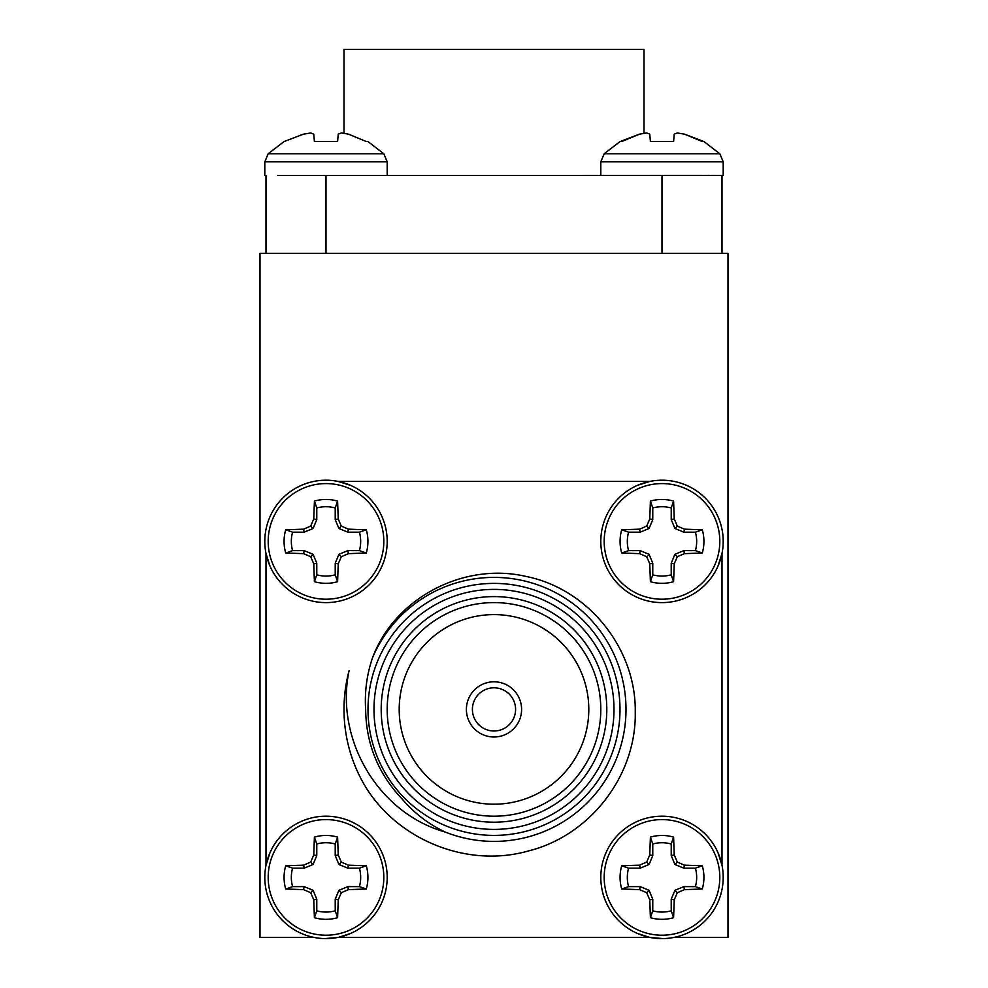 <?xml version="1.0" encoding="UTF-8"?>
<svg xmlns="http://www.w3.org/2000/svg" width="988" height="988" viewBox="0 0 988 988"><rect width="100%" height="100%" fill="white"/><g stroke="black" fill="none" stroke-linecap="round" stroke-linejoin="round"><path stroke-width="1.48" d="M313.937 937.402L260.005 937.402L260.005 253.397L727.995 253.397L727.995 937.402L674.063 937.402M649.943 937.402L338.057 937.402M649.943 481.403L637.433 485.355M350.752 485.429L338.057 481.403M265.994 553.465L269.946 565.976M270.02 852.656L265.994 865.34M722.006 865.34L717.992 852.693M718.029 566.013L722.006 553.465M316.778 563.234L313.085 554.317L304.168 550.625L292.584 550.625L285.705 552.996A41.928 41.928 0 0 1 285.705 529.803L292.584 532.174L304.168 532.174L313.085 528.481L316.778 519.577L316.778 507.98L314.406 501.101A41.928 41.928 0 0 1 337.6 501.101L335.228 507.98L335.228 519.577L338.921 528.481L347.825 532.174L359.422 532.174L366.289 529.803A41.928 41.928 0 0 1 366.289 552.996L359.422 550.625L347.825 550.625L338.921 554.317L335.228 563.234L335.228 574.818L337.6 581.697A41.928 41.928 0 0 1 314.406 581.697L313.752 563.827L316.778 563.234L316.778 574.818A34.666 34.666 0 0 0 335.228 574.818M359.422 550.625A34.666 34.666 0 0 0 359.422 532.174M335.228 507.98A34.666 34.666 0 0 0 316.778 507.98M292.584 532.174A34.666 34.666 0 0 0 292.584 550.625M314.406 581.697L316.778 574.818M313.752 563.827L310.689 556.701L313.085 554.317M310.689 556.701L303.575 553.651L304.168 550.625M303.575 553.651L285.705 552.996M285.705 529.803L303.575 529.16L304.168 532.174M303.575 529.16L310.689 526.098L313.085 528.481M310.689 526.098L313.752 518.972L316.778 519.577M313.752 518.972L314.406 501.101M337.6 501.101L338.242 518.972L335.228 519.577M338.242 518.972L341.305 526.098L338.921 528.481M341.305 526.098L348.431 529.16L347.825 532.174M348.431 529.16L366.289 529.803M366.289 552.996L348.431 553.651L347.825 550.625M348.431 553.651L341.305 556.701L338.921 554.317M341.305 556.701L338.242 563.827L335.228 563.234M338.242 563.827L337.6 581.697M326.003 599.21A57.81 57.81 0 0 1 275.936 512.488A57.81 57.81 0 0 1 376.07 512.488A57.81 57.81 0 0 1 326.003 599.21M387.197 541.399A61.194 61.194 0 0 1 326.003 602.606A61.194 61.194 0 0 1 264.796 541.399A61.194 61.194 0 0 1 326.003 480.205A61.194 61.194 0 0 1 387.197 541.399M652.772 563.234L649.079 554.317L640.175 550.625L628.578 550.625L621.711 552.996A41.928 41.928 0 0 1 621.711 529.803L628.578 532.174L640.175 532.174L649.079 528.481L652.772 519.577L652.772 507.98L650.4 501.101A41.928 41.928 0 0 1 673.594 501.101L671.223 507.98L671.223 519.577L674.915 528.481L683.832 532.174L695.416 532.174L702.295 529.803A41.928 41.928 0 0 1 702.295 552.996L695.416 550.625L683.832 550.625L674.915 554.317L671.223 563.234L671.223 574.818L673.594 581.697A41.928 41.928 0 0 1 650.4 581.697L649.758 563.827L652.772 563.234L652.772 574.818A34.666 34.666 0 0 0 671.223 574.818M695.416 550.625A34.666 34.666 0 0 0 695.416 532.174M671.223 507.98A34.666 34.666 0 0 0 652.772 507.98M628.578 532.174A34.666 34.666 0 0 0 628.578 550.625M650.4 581.697L652.772 574.818M649.758 563.827L646.695 556.701L649.079 554.317M646.695 556.701L639.569 553.651L640.175 550.625M639.569 553.651L621.711 552.996M621.711 529.803L639.569 529.16L640.175 532.174M639.569 529.16L646.695 526.098L649.079 528.481M646.695 526.098L649.758 518.972L652.772 519.577M649.758 518.972L650.4 501.101M673.594 501.101L674.248 518.972L671.223 519.577M674.248 518.972L677.311 526.098L674.915 528.481M677.311 526.098L684.425 529.16L683.832 532.174M684.425 529.16L702.295 529.803M702.295 552.996L684.425 553.651L683.832 550.625M684.425 553.651L677.311 556.701L674.915 554.317M677.311 556.701L674.248 563.827L671.223 563.234M674.248 563.827L673.594 581.697M661.997 599.21A57.81 57.81 0 0 1 611.93 512.488A57.81 57.81 0 0 1 712.064 512.488A57.81 57.81 0 0 1 661.997 599.21M723.204 541.399A61.194 61.194 0 0 1 661.997 602.606A61.194 61.194 0 0 1 600.803 541.399A61.194 61.194 0 0 1 661.997 480.205A61.194 61.194 0 0 1 723.204 541.399M316.778 899.228L313.085 890.324L304.168 886.631L292.584 886.631L285.705 889.002A41.928 41.928 0 0 1 285.705 865.797L292.584 868.168L304.168 868.168L313.085 864.488L316.778 855.571L316.778 843.987L314.406 837.108A41.928 41.928 0 0 1 337.6 837.108L335.228 843.987L335.228 855.571L338.921 864.488L347.825 868.168L359.422 868.168L366.289 865.797A41.928 41.928 0 0 1 366.289 889.002L359.422 886.631L347.825 886.631L338.921 890.324L335.228 899.228L335.228 910.813L337.6 917.691A41.928 41.928 0 0 1 314.406 917.691L313.752 899.833L316.778 899.228L316.778 910.813A34.666 34.666 0 0 0 335.228 910.813M359.422 886.631A34.666 34.666 0 0 0 359.422 868.168M335.228 843.987A34.666 34.666 0 0 0 316.778 843.987M292.584 868.168A34.666 34.666 0 0 0 292.584 886.631M314.406 917.691L316.778 910.813M313.752 899.833L310.689 892.707L313.085 890.324M310.689 892.707L303.575 889.645L304.168 886.631M303.575 889.645L285.705 889.002M285.705 865.797L303.575 865.155L304.168 868.168M303.575 865.155L310.689 862.092L313.085 864.488M310.689 862.092L313.752 854.966L316.778 855.571M313.752 854.966L314.406 837.108M337.6 837.108L338.242 854.966L335.228 855.571M338.242 854.966L341.305 862.092L338.921 864.488M341.305 862.092L348.431 865.155L347.825 868.168M348.431 865.155L366.289 865.797M366.289 889.002L348.431 889.645L347.825 886.631M348.431 889.645L341.305 892.707L338.921 890.324M341.305 892.707L338.242 899.833L335.228 899.228M338.242 899.833L337.6 917.691M326.003 935.216A57.81 57.81 0 0 1 275.936 848.494A57.81 57.81 0 0 1 376.07 848.494A57.81 57.81 0 0 1 326.003 935.216M387.197 877.406A61.194 61.194 0 0 1 326.003 938.6A61.194 61.194 0 0 1 264.796 877.406A61.194 61.194 0 0 1 326.003 816.199A61.194 61.194 0 0 1 387.197 877.406M324.805 938.588L338.341 937.402L350.567 933.45M652.772 899.228L649.079 890.324L640.175 886.631L628.578 886.631L621.711 889.002A41.928 41.928 0 0 1 621.711 865.797L628.578 868.168L640.175 868.168L649.079 864.488L652.772 855.571L652.772 843.987L650.4 837.108A41.928 41.928 0 0 1 673.594 837.108L671.223 843.987L671.223 855.571L674.915 864.488L683.832 868.168L695.416 868.168L702.295 865.797A41.928 41.928 0 0 1 702.295 889.002L695.416 886.631L683.832 886.631L674.915 890.324L671.223 899.228L671.223 910.813L673.594 917.691A41.928 41.928 0 0 1 650.4 917.691L649.758 899.833L652.772 899.228L652.772 910.813A34.666 34.666 0 0 0 671.223 910.813M695.416 886.631A34.666 34.666 0 0 0 695.416 868.168M671.223 843.987A34.666 34.666 0 0 0 652.772 843.987M628.578 868.168A34.666 34.666 0 0 0 628.578 886.631M650.4 917.691L652.772 910.813M649.758 899.833L646.695 892.707L649.079 890.324M646.695 892.707L639.569 889.645L640.175 886.631M639.569 889.645L621.711 889.002M621.711 865.797L639.569 865.155L640.175 868.168M639.569 865.155L646.695 862.092L649.079 864.488M646.695 862.092L649.758 854.966L652.772 855.571M649.758 854.966L650.4 837.108M673.594 837.108L674.248 854.966L671.223 855.571M674.248 854.966L677.311 862.092L674.915 864.488M677.311 862.092L684.425 865.155L683.832 868.168M684.425 865.155L702.295 865.797M702.295 889.002L684.425 889.645L683.832 886.631M684.425 889.645L677.311 892.707L674.915 890.324M677.311 892.707L674.248 899.833L671.223 899.228M674.248 899.833L673.594 917.691M661.997 935.216A57.81 57.81 0 0 1 611.93 848.494A57.81 57.81 0 0 1 712.064 848.494A57.81 57.81 0 0 1 661.997 935.216M723.204 877.406A61.194 61.194 0 0 1 661.997 938.6A61.194 61.194 0 0 1 600.803 877.406A61.194 61.194 0 0 1 661.997 816.199A61.194 61.194 0 0 1 723.204 877.406M637.26 933.376L649.659 937.402L663.022 938.588M372.562 657.675C394.891 597.814 463.891 561.974 525.863 576.399C588.206 588.712 636.334 648.671 635.259 712.274C636.42 775.79 589.935 835.823 528.197 851.014C467.176 868.353 397.423 839.985 364.856 785.695A150.003 150.003 0 0 1 349.06 670.753C334.809 738.666 377.638 812.939 445.082 831.995C428.52 824.103 414.305 813.21 402.425 799.329C378.379 774.123 366.116 744.149 365.646 709.396C364.535 691.724 366.832 674.483 372.562 657.675A131.997 131.997 0 0 1 544.796 587.564A131.997 131.997 0 0 1 616.216 759.266A131.997 131.997 0 0 1 445.082 831.995M472.4 709.396A21.6 21.6 0 0 0 504.794 728.107A21.6 21.6 0 0 0 504.794 690.698A21.6 21.6 0 0 0 472.4 709.396M466.398 709.396A27.602 27.602 0 0 0 507.795 733.306A27.602 27.602 0 0 0 507.795 685.499A27.602 27.602 0 0 0 466.398 709.396M368.005 709.396A125.995 125.995 0 0 1 556.997 600.284A125.995 125.995 0 0 1 556.997 818.521A125.995 125.995 0 0 1 368.005 709.396A125.995 125.995 0 0 1 494 583.402A125.995 125.995 0 0 1 619.995 709.396M373.995 709.396A120.005 120.005 0 0 0 553.996 813.322A120.005 120.005 0 0 0 553.996 605.471A120.005 120.005 0 0 0 373.995 709.396M381.195 709.396A112.805 112.805 0 0 1 550.402 611.708A112.805 112.805 0 0 1 550.402 807.085A112.805 112.805 0 0 1 381.195 709.396M387.197 709.396A106.803 106.803 0 0 0 547.401 801.885A106.803 106.803 0 0 0 547.401 616.907A106.803 106.803 0 0 0 387.197 709.396M399.201 709.396A94.799 94.799 0 0 0 541.399 791.499A94.799 94.799 0 0 0 541.399 627.306A94.799 94.799 0 0 0 399.201 709.396M265.994 553.737L265.994 865.056M722.006 865.056L722.006 553.737M649.659 481.403L338.341 481.403M343.997 133.318L343.997 49.4L644.003 49.4L644.003 133.318M277.801 175.432L722.006 175.395M265.994 253.397L265.994 175.518M702.295 141.543L684.425 134.133L703.925 141.543L719.82 153.758L723.204 161.834L723.204 175.432L722.006 175.432L722.006 253.397M649.659 175.432L661.997 175.432M326.003 253.397L326.003 175.432L338.341 175.432M722.006 175.419L710.199 175.432M704.308 175.432L704.926 175.432M283.235 175.432L285.717 175.432M673.594 141.543L674.248 134.133L677.311 132.972L674.248 134.133L673.594 141.543L650.4 141.543L649.758 134.133L646.695 132.972L649.758 134.133L646.695 132.972L639.569 134.133L620.069 141.543L604.187 153.758L600.803 161.834L600.803 175.395M719.82 153.758L604.187 153.758M621.711 141.543L639.569 134.133L646.695 132.972M684.425 134.133L677.311 132.972M284.211 175.432L283.408 175.432M265.994 175.432L264.908 175.419M303.575 134.133L310.689 132.972L313.752 134.133L310.689 132.972L303.575 134.133L284.075 141.543L268.18 153.758L264.796 161.834L264.796 175.432M264.796 161.834L387.197 161.834L383.813 153.758L268.18 153.758M338.242 134.133L341.305 132.972L338.242 134.133L337.6 141.543L314.406 141.543L313.752 134.133L310.689 132.972M348.431 134.133L366.289 141.543L348.431 134.133L341.305 132.972M383.813 153.758L367.931 141.543L366.289 141.543M313.752 134.133L314.406 141.543M661.997 253.397L661.997 175.518M723.204 161.834L600.803 161.834M387.197 161.834L387.197 175.395"/></g></svg>
